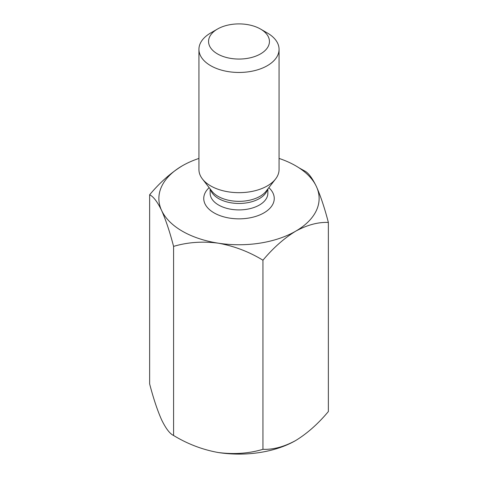 <?xml version="1.0" encoding="UTF-8"?>
<svg xmlns="http://www.w3.org/2000/svg" width="478" height="478" viewBox="0 0 478 478"><rect width="100%" height="100%" fill="white"/><g stroke="black" fill="none" stroke-linecap="round" stroke-linejoin="round"><path stroke-width="0.72" d="M198.938 158.427A80.125 46.258 0 0 0 182.345 165.782A80.125 46.258 0 0 0 161.606 210.463A80.125 46.258 0 0 0 218.261 243.177C202.57 241.133 187.675 242.203 173.58 246.385L173.58 435.488C169.851 433.785 165.86 428.563 161.606 419.815C157.399 410.363 153.408 398.395 149.632 383.894L149.632 194.785C153.408 196.566 157.399 201.788 161.606 210.463C165.86 220.053 169.851 232.027 173.58 246.385M298.864 167.742L304.42 170.843C308.149 172.546 312.14 177.774 316.394 186.516C320.601 195.968 324.592 207.936 328.368 222.437L328.368 411.546C318.133 423.789 307.229 433.462 295.655 440.549C284.111 446.81 273.207 449.732 262.948 449.314C249.038 453.491 234.142 454.56 218.261 452.523C202.57 449.708 187.675 444.032 173.58 435.488M262.948 260.205C249.038 251.733 234.142 246.051 218.261 243.177A80.125 46.258 0 0 0 295.655 231.203C284.111 238.271 273.207 247.939 262.948 260.205L262.948 449.314M218.261 452.523A80.125 46.258 0 0 0 295.655 440.549M328.368 222.437C318.133 222.007 307.229 224.929 295.655 231.203A80.125 46.258 0 0 0 316.394 186.516A80.125 46.258 0 0 0 279.062 158.427M267.327 32.976L260.528 29.05A30.449 17.578 180 0 1 260.528 53.906A30.449 17.578 180 0 1 217.472 53.906A30.449 17.578 180 0 1 217.472 29.05A30.449 17.578 180 0 1 260.528 29.05L267.327 32.976A40.062 23.129 180 0 1 279.062 49.33A40.062 23.129 180 0 1 239 72.459A40.062 23.129 180 0 1 198.938 49.33A40.062 23.129 180 0 1 210.673 32.976L217.472 29.05M279.062 49.33L279.062 169.541A40.062 23.129 180 0 1 275.573 178.987A40.062 23.129 180 0 1 210.673 185.9A40.062 23.129 180 0 1 202.427 178.987A40.062 23.129 180 0 1 198.938 169.541L198.938 49.33M182.345 165.782C170.795 172.851 159.897 182.518 149.632 194.785M209.149 187.663A35.253 20.357 0 0 0 214.072 212.883A35.253 20.357 0 0 0 260.982 214.407A35.253 20.357 0 0 0 268.851 187.663M202.427 178.987L211.885 191.194A29.702 17.148 0 0 0 217.998 196.321A29.702 17.148 0 0 0 266.115 191.194L275.573 178.987M267.489 189.419A28.847 16.652 180 0 1 239 203.461A28.847 16.652 180 0 1 210.511 189.419M210.153 188.959L210.153 193.255A28.847 16.652 0 0 0 218.601 205.032A28.847 16.652 0 0 0 250.036 208.641A28.847 16.652 0 0 0 267.847 193.255L267.847 188.959"/></g></svg>
